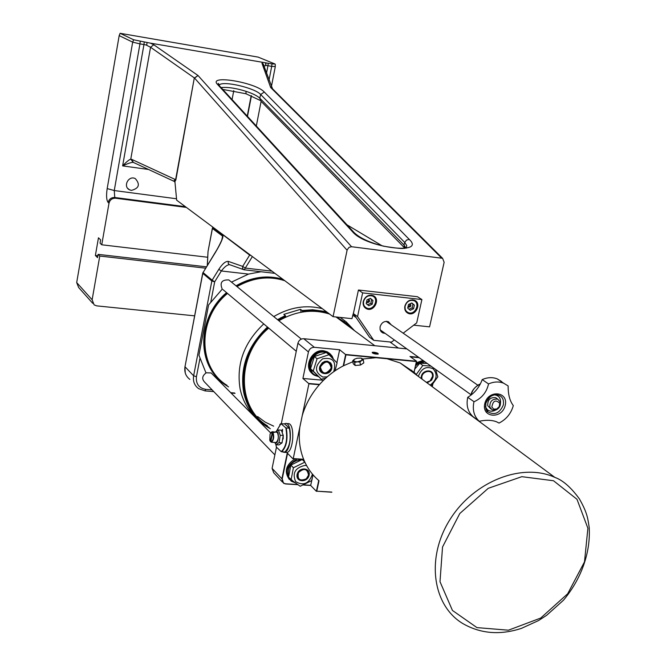 <?xml version="1.0" encoding="UTF-8"?>
<svg xmlns="http://www.w3.org/2000/svg" width="666" height="666" viewBox="0 0 666 666"><rect width="100%" height="100%" fill="white"/><g stroke="black" fill="none" stroke-linecap="round" stroke-linejoin="round"><path stroke-width="1" d="M367.599 304.737L370.854 303.305L372.186 304.22L368.789 305.736L366.192 303.563L366.991 299.858L370.388 298.343L372.977 300.524L372.186 304.22M370.854 303.305L371.645 299.617L372.977 300.524M371.645 299.617L370.204 298.426M368.581 299.151L368.381 301.232L366.5 302.131M368.764 299.067C370.196 301.165 369.605 302.356 366.983 302.647L366.466 302.289L366.983 302.647M363.594 301.382C365.209 296.82 368.14 295.021 372.386 295.987C379.587 298.568 373.593 311.288 366.708 308.05C364.144 306.751 363.103 304.529 363.594 301.382M371.37 295.171L372.036 295.754M364.935 306.81L363.811 306.16M353.388 313.611L369.572 337.254L373.784 340.351L357.55 316.6L353.388 313.611L358.433 290.01L417.424 296.711L421.903 299.558L416.7 322.885L403.196 333.191M386.896 321.828L386.713 321.328M380.344 330.328L380.877 330.328M385.148 333.383L382.883 332.967L380.935 331.402L380.078 329.512L380.078 326.781C381.651 322.436 384.44 320.754 388.445 321.72L391.208 324.833M406.127 311.855L407.326 312.104M414.61 301.049L413.902 300.058M412.679 299.825L413.186 300.249M406.576 311.488L405.428 310.831M404.861 306.094C406.618 301.174 409.765 299.209 414.294 300.191C422.077 302.872 415.667 316.766 408.233 313.37C405.428 311.988 404.304 309.557 404.861 306.094M364.552 307.276L365.842 307.592M373.435 296.561L372.677 295.471M363.253 301.498C365.035 296.478 368.256 294.497 372.927 295.562C380.86 298.393 374.259 312.404 366.683 308.833C363.861 307.409 362.72 304.961 363.253 301.498M357.55 316.6L362.637 292.874L358.433 290.01M362.637 292.874L421.903 299.558M394.339 339.951L391.491 342.124L373.784 340.351M413.703 325.166L429.578 326.848L444.139 262.262L442.59 258.316L351.556 246.728L198.01 75.499L194.281 78.088L175.616 179.645L174.226 180.369L174.65 181.593M176.665 200.183L174.925 181.618L176.665 200.183L333.067 316.666L347.194 249.792L349.101 247.311L351.556 246.728M333.067 316.666L351.948 318.656L353.796 311.705M205.603 268.173L99.775 256.044L98.093 254.362L97.527 257.625L95.388 255.478L98.46 237.804L100.624 239.877L100.05 243.148L101.74 244.788L207.667 257.243M95.388 255.478L97.852 255.761M98.093 254.362L206.427 266.825M194.597 315.842L96.737 305.869L94.122 304.878L92.133 299.767L99.775 256.044M131.41 190.401L129.57 189.835C122.586 186.696 128.538 175.041 135.315 178.613C140.376 184.424 139.077 188.353 131.41 190.401M258.125 57.101L274.991 63.994L271.986 63.911L150.466 43.157L133.616 39.769L120.096 33.3L258.125 57.101M265.634 62.779L265.692 65.593L265.992 62.929M264.111 66.442L263.187 63.886L264.219 66.051L265.692 65.593M272.56 88.844L263.187 63.886L261.963 63.27L270.637 87.471L272.61 88.894M153.771 44.772L150.549 47.253L194.589 78.097L198.01 75.499L153.771 44.772L150.474 43.157M146.72 45.305L150.549 47.253L130.761 159.166L133.175 162.354M147.028 42.557L146.761 45.105L143.956 44.572L122.627 165.892C127.414 163.636 130.869 162.454 133 162.338M101.74 244.788L109.008 203.205C109.957 199.792 112.163 198.127 115.634 198.227L186.38 207.417M120.096 33.3L119.181 35.614L76.69 282.567L78.638 287.521L92.732 303.313M404.154 247.486L260.972 101.224L259.748 98.135C257.317 95.821 252.73 93.548 245.979 91.309L246.02 93.773L260.09 100.391M245.979 91.309C236.572 88.378 228.671 87.088 222.294 87.454L221.087 87.604M406.027 248.177L403.979 244.996L404.87 248.36M233.774 90.626L232.076 99.584M174.758 182.109L174.226 180.369L174.925 181.618L175.891 179.803L194.281 78.088M271.895 88.029L270.637 87.471L441.541 257.992M347.078 250.233L194.589 78.097M175.891 179.803L131.768 159.39L133.333 162.412L174.309 181.443M131.768 159.39L130.761 159.166C128.971 159.757 126.257 162.005 122.627 165.892L148.551 169.48M256.327 126.016L261.105 101.365M405.169 305.977C406.768 301.507 409.623 299.717 413.752 300.616C420.812 303.047 414.993 315.676 408.241 312.595C405.686 311.33 404.662 309.124 405.169 305.977M407.7 308.125L408.508 304.47L411.846 302.972L414.36 305.12L413.553 308.766L410.223 310.273L407.7 308.125M409.016 309.249L412.162 307.858L412.97 304.22L411.605 303.08M410.198 303.713C411.48 305.777 410.872 306.943 408.375 307.217L407.958 306.959L408.375 307.217M409.915 303.838L409.69 305.752L408.017 306.71M412.97 304.22L414.36 305.12M412.162 307.858L413.553 308.766M361.097 358.142L363.286 359.881L363.803 362.912L360.456 365.06L355.153 365.484L353.23 363.761L352.714 360.739L354.329 359.299L353.604 361.213L352.714 360.739M354.637 362.454L353.604 361.213L357.217 361.854L354.637 362.454L355.153 365.484M363.286 359.881L361.555 360.572L362.246 358.649L360.855 358.092L357.076 358.25L354.528 359.174M361.338 358.183L360.922 358.1M361.555 360.572L359.94 362.021L357.217 361.854L361.555 360.572M360.456 365.06L359.94 362.021M362.62 359.024L375.965 357.7L387.046 358.758L400.174 362.953L414.002 372.211L417.515 375.782M331.701 492.057L316.775 491.2L319.014 480.727C312.229 474.983 307.093 467.832 303.621 459.274C299.7 449.383 298.426 438.719 299.8 427.289L302.264 415.526C305.652 404.195 311.347 393.922 319.347 384.715C326.365 376.765 334.457 370.429 343.623 365.709L352.88 361.721M387.046 358.758L416.4 361.563L413.819 373.052M343.623 365.709L345.954 354.836L375.965 357.7M302.264 415.526L308.899 383.816L319.347 384.715M303.621 459.274L293.248 458.591L299.8 427.289M308.899 383.816L293.248 458.591M319.622 384.407L308.616 383.45L302.905 378.463L308.433 351.923C309.374 348.876 311.347 347.336 314.352 347.311L339.652 349.758L345.954 354.836M303.688 459.44L292.857 458.724L287.262 453.055L281.901 478.796L272.094 468.381L276.448 447.261M281.343 423.551L297.927 343.24L308.433 351.923M286.189 423.518L287.854 423.643C295.229 422.236 293.939 452.331 286.596 452.497L285.731 452.439M284.365 423.809L285.456 423.468C292.807 422.053 291.508 452.164 284.191 452.331L282.509 451.898M284.615 423.951L289.51 428.263L285.822 427.872L281.01 423.676L284.615 423.951M286.18 450.965C290.243 445.071 291.342 437.512 289.485 428.28C291.442 439.194 289.885 447.127 284.848 452.056L284.923 451.989M286.022 425.149L288.053 426.931M286.297 425.241L287.945 426.839M276.432 447.144L281.235 451.648L284.848 452.056M283.225 435.114L283.167 438.969M281.951 431.06L282.526 429.329L282.426 431.951M278.38 429.978L281.385 430.194L283.225 435.472L282.043 442.865L279.037 444.93L276.032 444.722L279.029 442.657L280.211 435.256L278.38 429.978L275.466 431.951M274.792 442.457L276.032 444.722M283.225 435.472L280.211 435.256M282.043 442.865L279.029 442.657M275.99 431.984C279.803 429.279 278.613 445.721 275.225 442.49M275.774 442.524L276.074 442.549C278.555 439.985 278.962 436.588 277.314 432.342L272.219 431.71M270.762 441.65L270.271 441.358L272.477 431.818L271.087 432.234M272.477 431.818L274.509 432.392L272.635 432.509L270.729 441.824L271.47 442.224C273.818 440.001 274.309 436.68 272.935 432.276M274.051 431.934L273.967 432.351M272.635 432.509C273.934 437.57 273.293 440.676 270.729 441.824M270.271 441.358L269.78 440.193L270.063 434.024L272.186 432.051M272.094 468.381L273.718 472.777L282.376 482.009M314.352 347.311L303.754 338.711C300.782 338.728 298.843 340.234 297.927 343.24M303.754 338.711L406.834 348.884M308.641 367.083L309.232 366.525M432.267 386.696L432.833 384.199M435.964 370.454L436.113 369.805M302.905 378.463L323.534 380.278M316.775 491.2L331.859 492.224M318.714 480.469L316.392 491.325L310.656 485.447L303.588 485.023M297.585 484.515L285.822 483.816C283.117 483.374 281.918 481.734 282.226 478.912L283.533 483.25L285.681 483.966L297.835 484.682M310.656 485.447L312.237 478.546M436.03 369.747L435.905 370.288M432.7 384.357L432.176 386.638M410.481 356.859L419.172 357.7M418.648 357.326L409.973 356.485L416.575 361.255L345.662 354.478L343.215 365.917M373.917 352.222C377.056 352.747 378.471 353.363 378.18 354.079C374.808 354.137 372.827 353.554 372.236 352.322L373.917 352.222M310.806 485.298L303.912 484.89M282.226 478.912L287.554 453.355M413.911 373.118L416.4 361.563M416.233 362.77L422.985 360.423M289.302 479.445C283.966 471.628 285.872 464.768 295.021 458.874M335.198 370.696L335.381 369.821M336.896 362.729L339.652 349.758M312.587 373.809C302.839 367.099 312.121 348.451 324.059 350.849L327.264 351.839L329.52 353.355M347.927 325.791L345.354 323.876M267.399 425.79C236.438 407.301 236.513 354.612 268.739 328.105M278.863 320.746C295.846 311.03 312.754 308.799 329.578 314.061M336.663 317.041L344.414 321.944L351.115 328.147M326.323 311.638L312.687 309.748L302.073 310.506L302.397 311.238C311.263 309.881 319.763 310.398 327.888 312.804M302.397 311.238L302.53 312.004M285.789 317.099L285.314 315.551L277.531 319.663M343.523 322.519L344.647 320.729L346.253 321.919L346.162 322.602L353.013 329.562M269.022 427.414C235.939 409.94 234.715 355.053 268.107 327.572M278.197 320.204L285.639 316.292M340.209 317.416L344.647 320.729M267.474 327.039C247.71 345.712 239.752 367.416 243.606 392.157C246.795 406.926 254.329 418.306 266.217 426.307L270.338 428.738M354.545 330.694L346.253 321.919M256.235 417.732C247.902 410.04 242.507 400.349 240.06 388.661C236.205 364.052 244.106 342.466 263.761 323.909M273.751 316.583C289.785 307.217 305.96 304.57 322.294 308.641M340.318 317.432L341 317.957M285.314 315.551L283.824 314.36L300.549 309.332L302.073 310.506M273.651 426.157L265.16 422.094L257.617 416.541M301.082 312.254L300.549 309.332M346.062 324.4L345.446 323.734M226.998 385.331C197.636 367.607 197.344 318.073 227.522 293.44M237.004 286.613C252.947 277.605 268.881 275.649 284.807 280.727M228.555 386.888L226.457 385.581C196.895 367.699 196.57 317.824 226.94 292.948M236.388 286.105C251.89 277.247 267.499 275.058 283.216 279.545M218.54 379.071C196.029 358.017 199.642 314.935 226.573 292.64M236.022 285.806C251.515 276.956 267.116 274.767 282.825 279.245M375.666 354.037C372.677 353.346 371.661 352.755 372.627 352.264L378.255 353.921L375.666 354.037M376.948 353.213L377.281 353.821L375.541 353.804L373.135 352.572L376.948 353.213L376.814 353.821M374.667 353.538L374.875 352.589M274.875 454.903L204.703 382.201C201.698 379.021 202.131 375.949 206.01 372.985L198.934 355.203L208.6 304.928L222.244 289.136C219.572 282.709 221.753 279.637 228.813 279.928L230.361 281.194M205.886 372.777L211.13 372.943L212.454 374.284M234.665 393.015L230.719 392.69M231.485 282.109L248.535 274.092L261.014 271.745M251.124 255.644L249.633 255.078L242.69 266.392L228.396 261.422C225.691 261.064 222.494 263.703 218.798 269.339L221.337 270.979C224.475 266.858 227.198 264.76 229.495 264.677M249.633 255.078L213.087 227.314M207.384 265.268L208.017 251.59L207.284 265.434M212.337 228.421L208.017 251.59L212.421 228.496L222.519 236.047L222.119 239.119C222.635 238.32 218.864 246.845 215.493 252.039L215.576 252.164C221.137 242.774 223.551 237.138 222.827 235.248L212.695 227.506M228.396 261.422L228.155 263.153L229.104 264.494L243.606 269.63M297.261 459.016C286.172 465.276 284.174 472.669 291.267 481.193L295.063 482.742M288.569 476.931C286.913 466.108 291.725 460.298 302.98 459.498L303.779 459.673M294.006 481.976L288.786 477.397M333.475 359.174L332.192 356.218L330.12 353.821L324.8 351.448C311.855 348.876 303.088 370.021 314.827 375.408L318.198 376.515M317.557 375.874C304.004 373.01 311.205 349.65 324.891 352.272L326.132 352.53M326.44 352.622L330.236 354.787L332.725 358.408M423.817 361.014L417.707 362.945L415.9 364.26M411.68 370.179L411.322 371.203M415.551 365.809L418.223 363.661L424.966 361.838M430.586 380.469L430.07 381.044M304.329 460.964L302.239 459.54L290.842 465.101L288.553 477.147L291.1 479.828L293.415 467.74L290.842 465.101M313.12 474.916L311.563 480.669L300.2 486.263L291.1 479.828M293.415 467.74L304.87 462.162L302.239 459.54M306.651 465.667L304.928 465.417C295.196 467.723 292.091 473.118 295.621 481.601C303.43 486.155 309.049 483.674 312.462 474.142M309.132 475.091C310.714 467.341 298.601 466.733 297.094 474.517C295.471 482.292 307.542 482.95 309.107 475.208L309.132 475.091M308.641 475.091C307.501 468.34 304.029 467.424 298.218 472.336C296.77 479.437 299.484 481.61 306.36 478.871L308.641 475.091M308.508 475.166L306.318 478.796C299.708 481.435 297.103 479.345 298.493 472.519C304.079 467.798 307.417 468.681 308.508 475.166M310.531 368.781L321.328 379.229L313.22 371.062L317.066 358.766L329.037 354.712L326.282 352.497L314.36 356.535L310.531 368.781L313.22 371.062M317.066 358.766L314.36 356.535M329.037 354.712L337.079 362.928L335.048 370.796M325.84 378.088L321.328 379.229M333.724 371.72C336.571 361.38 332.892 357.068 322.669 358.783C314.419 366.05 314.46 372.144 322.794 377.056L327.239 376.839M319.896 366.292C316.999 374.708 330.311 376.631 331.851 368.057L331.859 365.343L330.736 363.028L327.456 361.197L324.783 361.405L322.294 362.745L319.896 366.292M331.377 367.948L331.36 365.326L330.228 363.112L328.196 361.755L325.666 361.513L323.143 362.454L321.129 364.377L320.021 366.908L320.038 369.538L321.187 371.753L323.218 373.102L325.749 373.326L328.263 372.386L330.269 370.471L331.377 367.948M331.243 368.007C326.09 374.908 322.452 374.575 320.338 367.008C325.516 360.09 329.146 360.423 331.243 368.007M427.181 363.42L419.771 363.27L414.835 369.014M435.572 369.422L437.82 376.831L431.243 385.939M416.092 374.733L422.818 365.468L419.771 363.27M422.818 365.468L430.977 366.134M430.136 385.123C436.888 379.961 437.903 374.525 433.183 368.822C426.34 365.8 421.387 368.323 418.331 376.39M427.122 382.892L431.618 380.111L432.933 377.306C435.214 367.782 419.896 369.497 421.362 378.638M426.565 382.484L430.103 381.019L432.6 376.34C433.508 367.649 419.655 370.879 421.72 378.896M422.119 379.187C419.647 371.462 433.341 367.84 432.492 376.432L430.086 380.927L426.373 382.342M486.022 411.979L487.903 411.705M467.723 397.319C466.058 405.386 467.832 411.838 473.043 416.658L479.27 421.262C486.055 419.813 491.824 419.996 496.586 421.811L499.034 423.068C506.285 419.389 511.047 413.561 513.311 405.594C509.798 401.007 508.075 394.447 508.141 385.93L503.613 383.183C498.851 381.377 493.822 381.626 488.536 383.932C486.663 392.249 481.834 398.185 474.059 401.748L467.723 397.319C474.592 393.165 479.42 387.254 482.209 379.587L488.536 383.932M501.698 381.593L497.194 378.854C492.457 377.056 487.462 377.297 482.209 379.587M473.942 401.798C472.252 409.923 474.034 416.416 479.27 421.262M500.474 403.305C500.998 398.418 499.059 395.596 494.663 394.855L494.164 394.846M485.606 407.084L487.229 409.565C489.643 411.58 492.457 411.746 495.662 410.065M490.8 408.891L487.72 405.677C487.545 399.85 490.176 397.177 495.621 397.635L497.102 398.668M489.835 407.184L492.274 409.948L496.403 409.781C499.533 408 500.832 405.436 500.291 402.098L497.752 399.125C492.299 398.668 489.66 401.348 489.835 407.184M491.849 407.034C492.982 400.682 495.596 399.409 499.7 403.213L499.284 406.535L496.778 408.982L493.764 409.132L491.849 407.034M268.248 63.27L267.965 65.726L271.703 66.367L271.986 63.911M265.726 65.401L267.965 65.726L266.525 73.135M262.795 62.388L261.963 63.27M217.482 84.382L352.847 232.084C366.15 247.852 426.531 255.369 409.24 239.369L264.285 92.033C255.761 82.368 207.567 74.359 217.482 84.382L218.44 84.724L218.24 83.375L219.389 84.857C223.501 80.603 255.12 88.02 260.672 94.514L404.737 242.482L403.979 244.996L259.748 98.135L260.672 94.514L264.285 92.033M115.634 198.227L114.76 197.494L185.381 206.676M108.142 202.456C109.091 199.051 111.297 197.394 114.76 197.494L114.261 190.551L139.952 43.889L132.676 42.149L107.176 188.586C106.152 195.604 106.477 200.233 108.142 202.456L109.008 203.205M119.181 35.614L132.676 42.149L133.616 39.769M92.133 299.767L76.69 282.567M222.294 87.454L221.861 88.453M218.972 85.306L219.389 84.857L219.239 85.448M352.847 232.084L355.128 233.616M219.497 85.872L353.996 232.459C359.607 237.97 369.464 242.549 383.566 246.195C396.77 248.31 403.496 248.976 403.754 248.185L404.379 248.426M409.24 239.369L406.501 240.101L404.737 242.482L406.751 245.579L406.285 248.118M247.486 116.375L251.457 95.746M251.182 95.638L247.244 116.117M140.243 41.35L139.952 43.889L143.956 44.572L144.247 42.033M275.299 66.592L271.703 66.367L269.031 80.095M107.176 188.586L114.261 190.551L176.365 198.743M382.201 245.862L346.961 224.8M554.861 477.397C522.286 462.362 473.826 481.252 450.05 519.43C425.899 557.417 432.292 604.944 462.412 623.326C480.253 633.724 499.933 635.397 521.453 628.363L538.578 620.537L546.661 615.292L563.478 600.208C581.36 578.821 590.734 552.447 589.194 527.43C587.837 518.956 587.62 513.361 579.37 498.842C570.953 487.337 562.787 480.194 554.861 477.397L400.174 362.953M587.895 528.255L584.498 561.871L567.682 593.772L540.667 618.073L508.424 630.194L476.964 627.613L452.447 610.447L440.001 581.709L442.532 547.002L459.79 513.511L488.236 488.32L521.828 476.673L553.513 480.744L576.989 499.284L587.895 528.255M289.402 428.288C291.25 439.244 289.718 447.161 284.807 452.056M281.668 451.839C286.563 446.944 288.087 439.019 286.255 428.055M285.822 427.872C287.779 438.944 286.255 446.869 281.235 451.648M281.01 423.676L276.681 430.802L280.944 423.568L279.837 424.517M276.473 447.286L275.841 444.438M311.105 372.069L312.446 370.754M280.478 317.965L281.152 317.599M210.797 302.031L214.685 281.826L221.337 270.979L248.535 274.092M212.621 227.63L212.421 228.496L212.787 227.605M222.827 235.248L221.736 240.135M271.969 271.162L245.304 268.073L252.372 256.568M215.468 252.073L203.08 272.56L215.576 252.164M243.914 269.738L242.524 268.44L242.69 266.392L245.304 268.073L244.272 269.813L274.9 273.343L244.347 269.805M218.798 269.339L212.154 280.186L214.685 281.826L211.838 280.994L212.154 280.186L203.08 272.56L202.772 273.36L211.838 280.994L193.639 375.799L184.99 366.75L202.972 272.461M212.129 389.893L205.769 389.369C198.893 388.087 195.779 383.857 196.437 376.681L193.639 375.799C192.807 381.243 194.447 385.514 198.568 388.619L204.67 390.767M196.437 376.681L199.908 358.649M189.868 379.404C185.806 376.34 184.182 372.119 184.99 366.75L202.697 273.276M205.769 389.369L204.928 390.884L213.794 391.616M485.447 406.585L484.448 407.001M471.128 395.021C472.41 389.86 475.432 386.255 480.203 384.207M484.798 403.554C481.252 417.715 501.831 419.597 505.194 405.519C508.841 391.425 488.211 389.335 484.798 403.554M485.839 403.388C487.72 397.793 491.317 394.88 496.645 394.663C501.989 395.621 504.204 399.092 503.305 405.07C499.65 413.228 494.53 415.484 487.945 411.846L485.797 408.108L485.839 403.388M372.386 295.987L371.145 295.155M381.285 331.826L382.883 332.967M406.402 312.154L408.233 313.37M364.727 307.467L366.683 308.833M127.714 188.361L129.57 189.835M271.545 87.829L442.59 258.316M245.92 93.739L222.752 89.419M264.211 66.051L264.127 66.492M275.249 64.261L275.274 66.742L271.395 86.638M413.752 300.616L412.504 299.808M286.596 452.497L284.191 452.331M275.816 444.405L276.415 447.169M276.074 442.549L271.47 442.224M336.064 316.983L374.8 345.721M184.923 366.658L185.231 372.877M235.023 393.365L231.077 393.04M211.13 372.943L270.587 432.858M223.035 289.668L296.27 351.257M228.813 279.928L301.348 339.086M352.705 315.101L356.077 317.54M389.935 341.974L398.351 348.043M328.005 352.439L327.264 351.839M380.161 329.82L471.112 394.813M386.18 321.328L477.855 385.248M471.062 395.071C471.411 389.127 479.512 383.649 480.261 384.091M497.194 378.854L503.613 383.183M494.663 394.855L496.645 394.663C496.187 394.971 490.959 392.482 485.705 403.563C485.397 412.304 487.262 410.206 487.945 411.846L487.229 409.565M495.621 397.635L497.752 399.125M499.7 403.213L500.291 402.098M496.778 408.982L496.403 409.781"/></g></svg>
